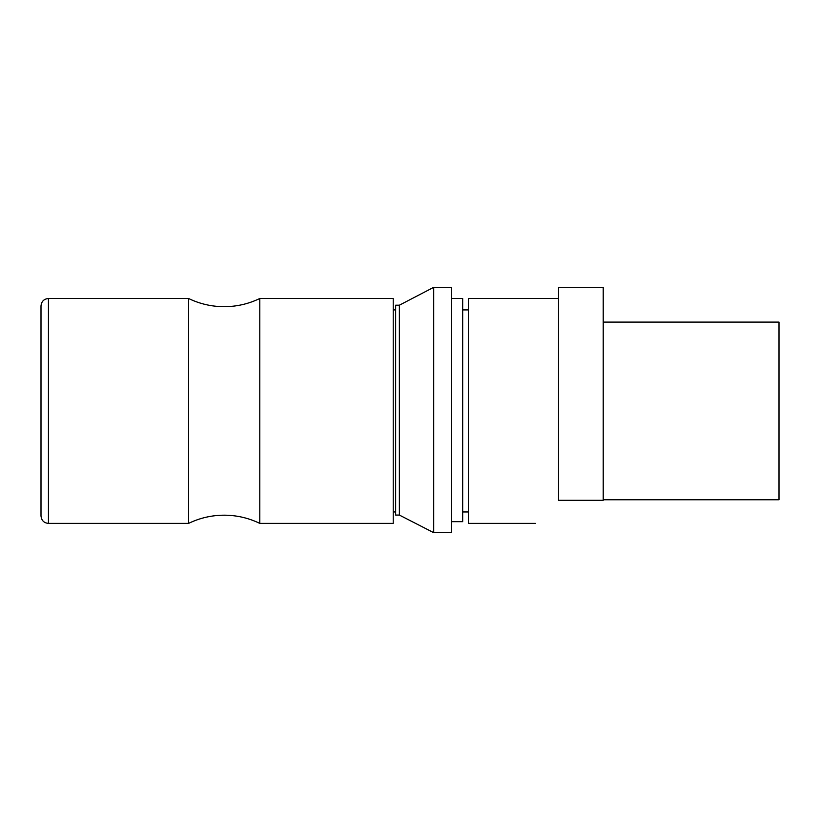 <?xml version="1.0" encoding="UTF-8"?>
<svg xmlns="http://www.w3.org/2000/svg" width="820" height="820" viewBox="0 0 820 820"><rect width="100%" height="100%" fill="white"/><g stroke="black" fill="none" stroke-linecap="round" stroke-linejoin="round"><path stroke-width="1.23" d="M188.59 410.943L188.59 298.5C199.834 303.923 211.703 306.649 224.188 306.69C236.672 306.649 248.532 303.923 259.786 298.5L259.786 523.385C248.532 517.953 236.672 515.226 224.188 515.185C211.703 515.226 199.834 517.953 188.59 523.385L188.59 410.943M41 410.943L41 305.942C41.482 301.381 43.962 298.9 48.441 298.5L48.441 523.385C43.962 522.986 41.482 520.495 41 515.934L41 410.943M259.786 523.385L393.221 523.385L393.221 298.5L259.786 298.5M603.212 499.769L779 499.769L779 322.106L603.212 322.106M535.45 523.385L468.435 523.385L468.435 298.5L558.533 298.5M603.212 410.943L603.212 287.328L558.533 287.328L558.533 500.302C528.244 530.591 528.244 530.591 558.533 500.302L603.212 500.302L603.212 410.943M399.371 410.943L399.371 305.194L433.708 287.328L433.708 532.672L399.371 515.073L399.371 410.943M395.65 515.073L399.371 515.073L395.65 515.073L395.65 305.194L399.371 305.194M451.502 521.674L462.675 521.674L462.675 298.5L451.502 298.5M451.502 532.672L433.708 532.672L451.502 532.672L451.502 287.328L433.708 287.328M188.59 298.5L48.441 298.5M468.435 309.909L462.675 309.909M395.65 309.909L393.221 309.909M468.435 511.967L462.675 511.967M395.65 511.967L393.221 511.967M188.59 523.385L48.441 523.385"/></g></svg>
